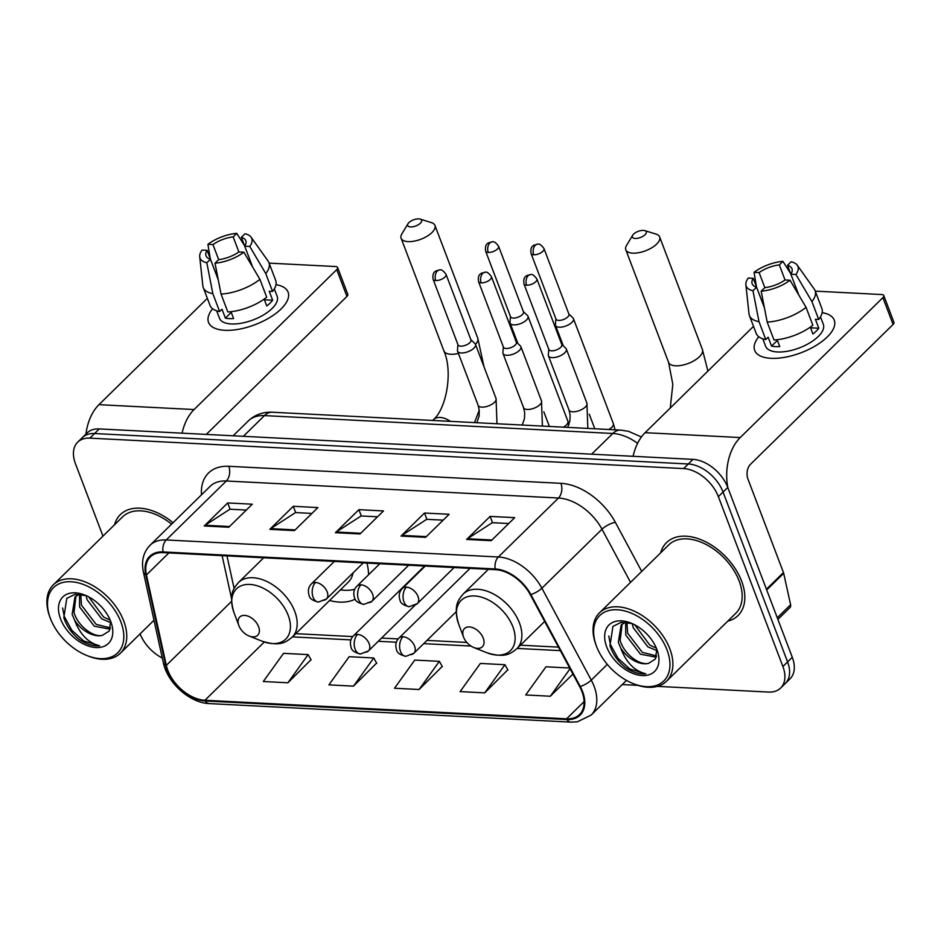 <?xml version="1.0" encoding="UTF-8"?>
<svg xmlns="http://www.w3.org/2000/svg" width="941" height="941" viewBox="0 0 941 941"><rect width="100%" height="100%" fill="white"/><g stroke="black" fill="none" stroke-linecap="round" stroke-linejoin="round"><path stroke-width="1.41" d="M329.585 600.476A56.401 35.793 -134.4 0 0 355.216 599.135M368.554 574.763A56.401 35.793 -134.4 0 0 366.943 563.083M657.394 686.365L768.479 692.058A31.923 20.267 -134.4 0 0 780.642 688.036L790.04 678.826A31.923 20.267 -134.4 0 0 792.287 657.288L727.769 487.45A31.923 20.267 -134.4 0 0 692.976 459.373L99.252 428.92A31.923 20.267 -134.4 0 0 87.09 432.954L82.396 437.553A31.923 20.267 -134.4 0 1 94.559 433.53A31.923 20.267 -134.4 0 0 82.396 437.553L77.691 442.164A31.923 20.267 -134.4 0 0 75.445 463.69L102.969 536.123M780.642 688.036A31.923 20.267 -134.4 0 0 782.888 666.51L718.371 496.66L723.064 492.061A31.923 20.267 -134.4 0 0 688.283 463.984L94.559 433.53L688.283 463.984A31.923 20.267 -134.4 0 1 723.064 492.061L787.582 661.899L723.064 492.061L727.769 487.45M785.335 683.425A31.923 20.267 -134.4 0 0 787.582 661.899A31.923 20.267 -134.4 0 1 785.335 683.425M741.614 581.126A51.085 32.417 -134.4 0 0 706.115 542.051A51.085 32.417 -134.4 0 0 666.475 542.639A51.085 32.417 -134.4 0 0 660.664 552.814A51.085 32.417 -134.4 0 1 666.475 542.639A51.085 32.417 -134.4 0 1 706.115 542.051A51.085 32.417 -134.4 0 1 741.614 581.126A51.085 32.417 -134.4 0 1 738.015 615.567A51.085 32.417 -134.4 0 0 741.614 581.126M173.05 522.714A51.085 32.417 -134.4 0 0 120.319 514.633A51.085 32.417 -134.4 0 0 114.508 524.807A51.085 32.417 -134.4 0 1 120.319 514.633A51.085 32.417 -134.4 0 1 173.05 522.714M581.938 691.553A34.052 21.619 45.6 0 1 579.538 714.525A34.052 21.619 45.6 0 1 566.553 718.818L204.915 700.269A34.052 21.619 45.6 0 1 166.322 665.369L146.431 574.951A34.052 21.619 45.6 0 1 150.313 556.931A34.052 21.619 45.6 0 1 163.299 552.638L495.436 569.67A34.052 21.619 45.6 0 1 530.265 594.63L579.644 686.565A34.052 21.619 45.6 0 1 581.938 691.553M582.585 691.588A34.899 22.149 -134.4 0 0 580.244 686.483L530.865 594.547A34.899 22.149 -134.4 0 0 495.166 568.952L163.016 551.92A34.899 22.149 -134.4 0 0 145.737 574.798L165.628 665.216A34.899 22.149 -134.4 0 0 205.185 700.986L566.823 719.536A34.899 22.149 -134.4 0 0 582.585 691.588M287.899 682.778L308.154 654.607L283.547 653.336L263.304 681.507L287.899 682.778L311.012 659.723M353.51 686.142L373.753 657.971L349.146 656.7L328.903 684.872L353.51 686.142L376.612 663.087M484.709 692.87L504.964 664.699L480.357 663.44L460.114 691.6L484.709 692.87L507.822 669.816M419.11 689.506L439.353 661.335L414.758 660.076L394.514 688.236L419.11 689.506L442.223 666.451M727.722 621.189A51.085 32.417 -134.4 0 0 738.015 615.567A51.085 32.417 -134.4 0 1 727.722 621.189M140.091 633.869A31.923 20.267 -134.4 0 0 162.299 658.03M622.236 684.566L638.045 685.377M718.371 496.66A31.923 20.267 -134.4 0 0 683.589 468.583L89.866 438.141A31.923 20.267 -134.4 0 0 77.691 442.164M204.221 525.972L227.698 502.941L252.294 504.2L228.816 527.231L204.221 525.972A8.516 5.411 92.9 0 1 205.067 525.278L229.533 526.537M401.031 536.064L424.509 513.033L449.116 514.292L425.626 537.323L401.031 536.064A8.516 5.411 92.9 0 1 401.889 535.37L426.344 536.629M466.63 539.428L490.12 516.397L514.715 517.656L491.237 540.687L466.63 539.428A8.516 5.411 92.9 0 1 467.489 538.734L491.943 539.993M269.82 529.336L293.298 506.305L317.905 507.564L294.427 530.595L269.82 529.336A8.516 5.411 92.9 0 1 270.679 528.642L295.133 529.901M335.419 532.7L358.909 509.669L383.505 510.928L360.027 533.959L335.419 532.7A8.516 5.411 92.9 0 1 336.278 532.006L360.744 533.265M569.681 668.016L545.968 666.804L525.713 694.964L550.32 696.234L572.928 674.062M358.909 509.669L361.297 515.95M377.529 516.785L361.132 515.95L336.278 532.006M293.298 506.305L295.686 512.586M311.93 513.421L295.521 512.586L270.679 528.642M490.12 516.397L492.508 522.678M508.74 523.514L492.331 522.678L467.489 538.734M424.509 513.033L426.896 519.314M443.14 520.15L426.732 519.314L401.889 535.37M227.698 502.941L230.086 509.222M246.33 510.057L229.922 509.222L205.067 525.278M439.353 661.335L442.364 666.698M504.964 664.699L507.964 670.063M550.32 696.234L570.07 668.745M373.753 657.971L376.753 663.334M308.154 654.607L311.153 659.97M822.152 312.671A42.568 18.679 159.2 0 1 821.305 341.971A42.568 18.679 159.2 0 1 778.854 358.109A42.568 18.679 159.2 0 1 770.985 358.309A42.568 18.679 159.2 0 1 758.764 336.76A42.568 18.679 159.2 0 0 754.682 350.393A42.568 18.679 159.2 0 0 770.985 358.309A42.568 18.679 159.2 0 0 815.8 345.629A42.568 18.679 159.2 0 0 834.255 320.152A42.568 18.679 159.2 0 0 822.152 312.671M727.911 487.838A42.568 27.077 -87.1 0 1 740.238 437.553L882.893 297.638A5.317 2.329 -20.8 0 0 883.764 295.533A5.317 2.329 -20.8 0 0 881.729 294.545L815.271 291.134M633.093 456.303A42.568 27.077 -87.1 0 1 645.114 432.684L753.518 326.351M883.764 295.533L893.95 322.351A5.317 2.329 159.2 0 1 893.08 324.457L750.424 464.372A10.645 6.763 92.9 0 0 747.954 479.075L783.453 572.54A5.317 3.376 45.6 0 1 783.688 573.316L790.605 604.734A5.317 3.376 45.6 0 1 789.993 607.545L777.889 619.413M790.887 274.184L787.523 265.338A21.278 9.339 159.2 0 1 791.957 268.714A21.278 9.339 159.2 0 1 790.875 274.207L798.768 294.98M810.836 326.75L811.248 327.844A21.278 9.339 -20.8 0 1 810.824 328.468M764.833 287.628L759.116 272.584A21.278 9.339 159.2 0 1 779.324 264.915L785.041 279.971A21.278 9.339 159.2 0 1 764.786 287.64L761.175 291.181L767.197 322.081L773.984 339.96A35.111 15.409 159.2 0 0 812.848 325.221L806.061 307.342A35.111 15.409 159.2 0 1 767.197 322.081M820.493 316.882L823.316 324.316A30.865 13.539 159.2 0 1 809.942 342.783A30.865 13.539 159.2 0 1 777.442 351.969A30.865 13.539 159.2 0 1 765.621 346.229L762.798 338.807M777.16 339.701L779.76 346.57A30.865 13.539 159.2 0 1 775.408 346.606A30.865 13.539 159.2 0 1 771.561 346.147L768.162 337.207L765.786 339.548A35.111 15.409 159.2 0 1 756.211 333.443L749.412 315.564A35.111 15.409 159.2 0 1 749.001 313.835L745.872 284.747A27.665 12.139 159.2 0 1 748.201 278.077L753.247 278.336L764.386 307.683M764.41 307.813L756.588 287.217L752.976 290.757L758.999 321.669L765.786 339.548M758.999 321.669A35.111 15.409 159.2 0 1 749.412 315.564M785.006 279.971L790.04 280.23L806.061 307.342M790.04 280.23A27.665 12.139 159.2 0 1 761.175 291.181M752.976 290.757A27.665 12.139 159.2 0 1 745.872 284.747M759.116 272.584L754.07 272.325L756.435 286.746M754.07 272.325A27.665 12.139 159.2 0 1 782.936 261.375L779.324 264.915M790.663 273.596L782.936 261.375M756.588 287.217A21.278 9.339 159.2 0 1 752.165 283.829A21.278 9.339 159.2 0 1 753.247 278.336M810.307 327.127L812.918 333.984A30.865 13.539 159.2 0 0 818.788 328.233L815.4 319.293L818.717 319.458L811.93 301.579L795.921 274.466L790.875 274.207M787.523 265.338L791.134 261.798A27.665 12.139 159.2 0 1 797.262 265.221L814.236 289.063A35.111 15.409 159.2 0 1 815.071 290.616L821.858 308.495A35.111 15.409 159.2 0 1 818.717 319.458M815.071 290.616A35.111 15.409 159.2 0 1 811.93 301.579M797.262 265.221A27.665 12.139 159.2 0 1 795.921 274.466M776.548 339.772L776.96 340.854A21.278 9.339 -20.8 0 0 777.654 341.03M818.788 328.233L811.248 327.844M776.96 340.854L771.561 346.147M596.535 646.396A45.756 29.042 -134.4 0 0 633.046 683.542A45.756 29.042 -134.4 0 0 667.063 650.008A45.756 29.042 -134.4 0 0 617.261 609.768A45.756 29.042 -134.4 0 0 596.5 646.279A45.756 29.042 -134.4 0 0 596.535 646.396M633.046 683.542L634.281 684.036A47.885 30.394 -134.4 0 0 666.51 681.237A47.885 30.394 -134.4 0 0 669.874 648.937A47.885 30.394 -134.4 0 0 636.598 612.309A47.885 30.394 -134.4 0 0 599.441 612.862A47.885 30.394 -134.4 0 0 596.029 645.032A47.885 30.394 -134.4 0 0 596.076 645.161M666.51 681.237L735.78 613.285A47.885 30.394 -134.4 0 0 739.155 580.997A47.885 30.394 -134.4 0 0 705.868 544.369A47.885 30.394 -134.4 0 0 668.71 544.921L599.441 612.862M775.372 551.273A53.202 33.77 -134.4 0 0 774.949 550.109A53.202 33.77 -134.4 0 0 774.502 548.956M656.771 650.549L647.89 646.879L633.211 627.682L632.305 623.648M656.277 648.149L649.749 645.044L634.787 624.848M656.265 657.218L640.433 654.195L625.753 634.999L625.659 622.224M656.63 655.924L642.291 652.36L627.623 633.175L626.941 622.354M632.223 623.601L621.225 622.342L612.932 626.365L609.98 645.667C612.826 654.371 618.131 661.758 625.918 667.851C632.928 672.403 639.551 674.391 645.785 673.803C634.457 670.98 626.094 662.382 620.707 648.02L618.308 642.315L621.154 624.965L625.53 622.213M620.707 648.02A24.054 15.268 -134.4 0 0 648.561 663.37C639.268 665.652 623.93 653.807 620.166 640.48L622.13 624.106M656.9 649.49A32.559 20.667 -134.4 0 0 630.682 622.966A32.559 20.667 -134.4 0 0 606.71 646.914A32.559 20.667 -134.4 0 0 642.044 675.544A32.559 20.667 -134.4 0 0 657.018 649.808A32.559 20.667 -134.4 0 0 656.9 649.49M648.561 663.37L655.407 659.029L656.677 650.008M645.785 673.803L629.847 668.969L617.955 658.253L610.333 644.314L608.792 636.022M643.444 230.392A7.446 3.27 -20.8 0 0 632.693 235.238A7.446 3.27 -20.8 0 0 635.222 238.461A7.446 3.27 -20.8 0 0 644.456 235.274A7.446 3.27 -20.8 0 0 644.844 230.627A7.446 3.27 -20.8 0 0 643.444 230.392M644.844 230.627L656.112 234.133A18.091 7.94 159.2 0 1 659.641 236.944A18.091 7.94 159.2 0 1 651.795 247.765A18.091 7.94 159.2 0 1 632.752 253.153A18.091 7.94 159.2 0 1 625.812 249.788A18.091 7.94 159.2 0 1 626.588 245.342L632.693 235.238M463.584 637.151A12.774 8.104 -134.4 0 0 473.77 647.514A12.774 8.104 -134.4 0 0 483.262 638.163A12.774 8.104 -134.4 0 0 469.359 626.929A12.774 8.104 -134.4 0 0 463.572 637.116A12.774 8.104 -134.4 0 0 463.584 637.151M418.745 218.877A7.446 3.27 -20.8 0 0 407.994 223.723A7.446 3.27 -20.8 0 0 410.523 226.934A7.446 3.27 -20.8 0 0 419.768 223.746A7.446 3.27 -20.8 0 0 420.145 219.1A7.446 3.27 -20.8 0 0 418.745 218.877M420.145 219.1L431.413 222.617A18.091 7.94 159.2 0 1 434.942 225.417A18.091 7.94 159.2 0 1 427.096 236.238A18.091 7.94 159.2 0 1 408.053 241.625A18.091 7.94 159.2 0 1 401.125 238.261A18.091 7.94 159.2 0 1 401.901 233.827L407.994 223.723M238.885 625.624A12.774 8.104 -134.4 0 0 249.071 635.998A12.774 8.104 -134.4 0 0 258.563 626.635A12.774 8.104 -134.4 0 0 244.66 615.402A12.774 8.104 -134.4 0 0 238.873 625.6A12.774 8.104 -134.4 0 0 238.885 625.624M263.692 557.79L238.414 582.573A38.31 24.313 -134.4 0 1 268.15 582.138A38.31 24.313 -134.4 0 1 294.768 611.438A38.31 24.313 -134.4 0 1 292.075 637.28L348.346 582.079A38.31 24.313 -134.4 0 0 353.075 572.869M340.442 589.831A50.543 32.088 -134.4 0 0 354.781 589.195M555.884 318.823L555.425 324.551A9.575 4.199 -20.8 0 0 555.543 325.421A9.575 4.199 -20.8 0 0 559.213 327.209A9.575 4.199 -20.8 0 0 571.881 322.398A9.575 4.199 -20.8 0 0 573.445 318.623A9.575 4.199 -20.8 0 0 572.963 317.893L568.811 313.918M533.723 254.788A6.916 3.035 -20.8 0 1 531.065 253.505L555.99 319.117A6.916 3.035 -20.8 0 0 558.648 320.399A6.916 3.035 -20.8 0 0 567.788 316.929A6.916 3.035 -20.8 0 0 568.929 314.2L544.004 248.589C541.428 245.072 539.393 243.578 537.887 244.142A6.916 4.399 -87.1 0 0 535.323 245.236A6.916 4.399 92.9 0 0 533.723 254.788A6.916 3.035 -20.8 0 0 541.004 252.729A6.916 3.035 -20.8 0 0 544.004 248.589M510.457 316.494L509.998 322.222A9.575 4.199 -20.8 0 0 510.116 323.092A9.575 4.199 -20.8 0 0 513.786 324.88A9.575 4.199 -20.8 0 0 526.442 320.069A9.575 4.199 -20.8 0 0 528.019 316.294A9.575 4.199 -20.8 0 0 527.525 315.564L523.384 311.589M488.285 252.459A6.916 3.035 -20.8 0 1 485.638 251.176L510.563 316.788A6.916 3.035 -20.8 0 0 513.21 318.07A6.916 3.035 -20.8 0 0 522.361 314.6A6.916 3.035 -20.8 0 0 523.49 311.871L498.577 246.26C496.001 242.743 493.954 241.249 492.461 241.813A6.916 4.399 -87.1 0 0 489.896 242.907A6.916 4.399 92.9 0 0 488.285 252.459A6.916 3.035 -20.8 0 0 495.578 250.4A6.916 3.035 -20.8 0 0 498.577 246.26M548.779 349.24L548.321 354.969A9.575 4.199 -20.8 0 0 548.438 355.839A9.575 4.199 -20.8 0 0 555.343 357.368A9.575 4.199 -20.8 0 0 564.776 352.816A9.575 4.199 -20.8 0 0 566.341 349.04A9.575 4.199 -20.8 0 0 565.859 348.311L561.706 344.324M526.619 285.205A6.916 3.035 -20.8 0 1 523.961 283.923L548.885 349.534A6.916 3.035 -20.8 0 0 551.544 350.817A6.916 3.035 -20.8 0 0 560.683 347.347A6.916 3.035 -20.8 0 0 561.824 344.618L536.899 279.007C534.323 275.49 532.288 273.996 530.783 274.56A6.916 4.399 -87.1 0 0 528.219 275.654A6.916 4.399 92.9 0 0 526.619 285.205A6.916 3.035 -20.8 0 0 533.9 283.147A6.916 3.035 -20.8 0 0 536.899 279.007M503.341 346.911L502.894 352.64A9.575 4.199 -20.8 0 0 503.012 353.51A9.575 4.199 -20.8 0 0 509.904 355.039A9.575 4.199 -20.8 0 0 519.338 350.487A9.575 4.199 -20.8 0 0 520.914 346.711A9.575 4.199 -20.8 0 0 520.42 345.982L516.28 341.995M481.18 282.876A6.916 3.035 -20.8 0 1 478.534 281.594L503.459 347.205A6.916 3.035 -20.8 0 0 506.105 348.488A6.916 3.035 -20.8 0 0 515.256 345.018A6.916 3.035 -20.8 0 0 516.386 342.289L491.461 276.678C488.885 273.149 486.85 271.667 485.356 272.231A6.916 4.399 -87.1 0 0 482.792 273.325A6.916 4.399 92.9 0 0 481.18 282.876A6.916 3.035 -20.8 0 0 488.461 280.818A6.916 3.035 -20.8 0 0 491.461 276.678M457.914 344.582L457.455 350.311A9.575 4.199 -20.8 0 0 457.573 351.181A9.575 4.199 -20.8 0 0 464.478 352.71A9.575 4.199 -20.8 0 0 473.911 348.158A9.575 4.199 -20.8 0 0 475.487 344.382A9.575 4.199 -20.8 0 0 474.993 343.653L470.853 339.666M435.754 280.547A6.916 3.035 -20.8 0 1 433.107 279.265L458.032 344.876A6.916 3.035 -20.8 0 0 460.678 346.159A6.916 3.035 -20.8 0 0 469.818 342.689A6.916 3.035 -20.8 0 0 470.959 339.96L446.034 274.349C443.458 270.82 441.423 269.338 439.918 269.902A6.916 4.399 -87.1 0 0 437.365 270.996A6.916 4.399 92.9 0 0 435.754 280.547A6.916 3.035 -20.8 0 0 443.035 278.489A6.916 3.035 -20.8 0 0 446.034 274.349M275.995 284.664A42.568 18.679 159.2 0 1 275.148 313.965A42.568 18.679 159.2 0 1 232.686 330.091A42.568 18.679 159.2 0 1 224.828 330.291A42.568 18.679 159.2 0 1 212.607 308.754A42.568 18.679 159.2 0 0 208.526 322.375A42.568 18.679 159.2 0 0 224.828 330.291A42.568 18.679 159.2 0 0 269.644 317.623A42.568 18.679 159.2 0 0 288.099 292.145A42.568 18.679 159.2 0 0 275.995 284.664M182.072 433.166A42.568 27.077 -87.1 0 1 194.081 409.547L336.737 269.62A5.317 2.329 -20.8 0 0 337.607 267.526A5.317 2.329 -20.8 0 0 335.572 266.538L269.114 263.127M85.937 434.072A42.568 27.077 -87.1 0 1 98.958 404.665L207.361 298.344M337.607 267.526L347.794 294.345A5.317 2.329 159.2 0 1 346.923 296.439L206.267 434.413M241.367 237.32L244.978 233.78A27.665 12.139 159.2 0 1 251.106 237.214A27.665 12.139 159.2 0 1 249.765 246.46L244.719 246.201L241.367 237.32A21.278 9.339 159.2 0 1 245.801 240.708A21.278 9.339 159.2 0 1 244.719 246.201L252.611 266.973M264.68 298.744L265.091 299.838A21.278 9.339 -20.8 0 1 264.668 300.461M259.904 279.336L243.884 252.223L238.849 251.965A21.278 9.339 159.2 0 1 218.63 259.622L215.019 263.162L221.041 294.074L227.828 311.953A35.111 15.409 159.2 0 0 266.691 297.215L259.904 279.336A35.111 15.409 159.2 0 1 221.041 294.074M274.337 288.875L277.16 296.309A30.865 13.539 159.2 0 1 263.786 314.776A30.865 13.539 159.2 0 1 231.286 323.963A30.865 13.539 159.2 0 1 219.465 318.223L216.642 310.789M231.004 311.694L233.603 318.564A30.865 13.539 159.2 0 1 229.251 318.599A30.865 13.539 159.2 0 1 225.405 318.14L222.005 309.201L219.629 311.53A35.111 15.409 159.2 0 1 210.055 305.437L203.256 287.558A35.111 15.409 159.2 0 1 202.844 285.829L199.715 256.728A27.665 12.139 159.2 0 1 202.044 250.071L207.091 250.33L218.23 279.677M218.253 279.806L210.431 259.21L206.82 262.751L212.842 293.651L219.629 311.53M212.842 293.651A35.111 15.409 159.2 0 1 203.256 287.558M243.884 252.223A27.665 12.139 159.2 0 1 215.019 263.162M206.82 262.751A27.665 12.139 159.2 0 1 199.715 256.728M218.677 259.622L212.96 244.578L207.914 244.319L210.278 258.74M207.914 244.319A27.665 12.139 159.2 0 1 236.779 233.368L233.168 236.909L238.885 251.965M244.507 245.589L236.779 233.368M210.431 259.21A21.278 9.339 159.2 0 1 206.008 255.823A21.278 9.339 159.2 0 1 207.091 250.33M212.96 244.578A21.278 9.339 159.2 0 1 233.168 236.909M264.15 299.109L266.762 305.978A30.865 13.539 159.2 0 0 272.631 300.226L269.244 291.287L272.561 291.451L265.774 273.572L249.765 246.46M251.106 237.214L268.079 261.057A35.111 15.409 159.2 0 1 268.914 262.61L275.701 280.489A35.111 15.409 159.2 0 1 272.561 291.451M268.914 262.61A35.111 15.409 159.2 0 1 265.774 273.572M230.392 311.753L230.804 312.835A21.278 9.339 -20.8 0 0 231.498 313.012M272.631 300.226L265.091 299.838M230.804 312.835L225.405 318.14M50.379 618.39A45.756 29.042 -134.4 0 0 86.89 655.524A45.756 29.042 -134.4 0 0 120.907 622.001A45.756 29.042 -134.4 0 0 71.104 581.761A45.756 29.042 -134.4 0 0 50.343 618.272A45.756 29.042 -134.4 0 0 50.379 618.39M86.89 655.524L88.125 656.018A47.885 30.394 -134.4 0 0 120.354 653.23A47.885 30.394 -134.4 0 0 123.718 620.931A47.885 30.394 -134.4 0 0 90.442 584.302A47.885 30.394 -134.4 0 0 53.284 584.855A47.885 30.394 -134.4 0 0 49.873 617.025A47.885 30.394 -134.4 0 0 49.92 617.143M110.603 622.542L101.722 618.872L87.054 599.676L86.149 595.629M110.121 620.143L103.592 617.037L88.63 596.841M110.109 629.211L94.276 626.177L79.597 606.992L79.503 594.218M110.473 627.906L96.135 624.353L81.467 605.169L80.785 594.347M86.066 595.594L75.068 594.336L66.776 598.347L63.823 617.661C66.67 626.365 71.975 633.752 79.762 639.845C86.772 644.397 93.394 646.385 99.628 645.797C88.301 642.974 79.938 634.375 74.551 620.013L72.151 614.308L74.998 596.959L79.373 594.206M74.551 620.013A24.054 15.268 -134.4 0 0 102.404 635.363C93.112 637.645 77.774 625.8 74.01 612.473L75.974 596.088M110.744 621.483A32.559 20.667 -134.4 0 0 84.525 594.947A32.559 20.667 -134.4 0 0 60.553 618.907A32.559 20.667 -134.4 0 0 95.888 647.537A32.559 20.667 -134.4 0 0 110.862 621.801A32.559 20.667 -134.4 0 0 110.744 621.483M102.404 635.363L109.25 631.023L110.52 621.989M171.58 524.149A47.885 30.394 -134.4 0 0 122.553 516.903L53.284 584.855M99.628 645.797L83.69 640.962L71.798 630.247L64.176 616.296L62.635 608.015M692.976 459.373L683.589 468.583M792.287 657.288L782.888 666.51M99.252 428.92L89.866 438.141M637.598 443.317A42.568 27.018 -134.4 0 0 612.779 433.472L591.666 454.174M272.349 412.229A21.278 13.539 92.9 0 0 264.468 415.604A42.568 27.018 -134.4 0 0 248.248 420.98C254.929 414.71 262.962 411.793 272.349 412.229L620.66 430.096A21.278 13.539 92.9 0 0 612.779 433.472L264.468 415.604L243.354 436.318M566.553 718.818L584.079 701.633M163.016 551.92A10.645 6.763 -87.1 0 1 166.216 539.958L498.354 556.99A42.568 27.018 45.6 0 1 541.887 588.196L591.266 680.131A42.568 27.018 45.6 0 1 594.124 686.365A42.568 27.018 45.6 0 1 591.136 715.066L626.483 680.402M580.244 686.483A10.645 3.423 151.8 0 0 591.266 680.131L607.31 664.393M530.865 594.547A10.645 3.423 151.8 0 0 541.887 588.196L602.005 529.23A42.568 27.018 -134.4 0 0 558.472 498.024L498.354 556.99A10.645 6.763 92.9 0 0 495.166 568.952M149.984 545.333A42.568 27.018 45.6 0 1 166.216 539.958L226.322 480.992A42.568 27.018 -134.4 0 0 210.102 486.368L149.984 545.333C143.35 552.249 141.15 561.177 143.408 572.104L163.287 662.523C167.357 682.801 189.753 703.021 209.325 703.586L570.964 722.123A10.645 6.763 -87.1 0 1 566.823 719.536M145.737 574.798A10.645 5.775 167.6 0 1 143.408 572.104M165.628 665.216A10.645 5.775 167.6 0 1 163.287 662.523M205.185 700.986A10.645 6.763 92.9 0 0 209.325 703.586M201.503 494.79A53.202 33.77 45.6 0 1 228.804 466.301L560.942 483.333A53.202 33.77 45.6 0 1 615.355 522.337L641.715 571.399M630.541 582.361L602.005 529.23A10.645 3.423 -28.2 0 1 615.355 522.337M560.942 483.333A10.645 6.763 92.9 0 1 558.472 498.024L226.322 480.992A10.645 6.763 92.9 0 0 228.804 466.301M146.431 574.951L168.886 552.92M166.322 665.369L231.557 601.381M222.123 555.649L231.557 598.594M204.915 700.269L264.315 642.009M292.463 636.892L350.899 639.892M378.27 641.292L396.337 642.221M423.697 643.632L470.947 646.055M517.15 648.42L560.342 650.631M645.114 432.684L740.238 437.553M766.433 589.242L783.453 572.54M893.08 324.457L882.893 297.638M783.688 573.316L766.703 589.972M777.278 617.802L790.605 604.734M670.251 408.018L672.827 384.34L668.604 362.426A18.091 7.94 -20.8 0 0 675.532 365.79A18.091 7.94 -20.8 0 0 694.587 360.403A18.091 7.94 -20.8 0 0 702.421 349.57L659.641 236.944M473.77 647.514L486.744 652.701A35.193 22.337 -134.4 0 0 512.916 626.918A35.193 22.337 -134.4 0 0 474.605 595.959A35.193 22.337 -134.4 0 0 458.632 624.048A35.193 22.337 -134.4 0 0 458.667 624.13M544.663 621.436L516.762 648.796A38.31 24.313 -134.4 0 0 519.467 622.966A38.31 24.313 -134.4 0 0 492.837 593.665A38.31 24.313 -134.4 0 0 463.113 594.1C458.161 600.287 453.256 605.251 458.632 624.048L463.572 637.116M432.589 420.451L433.307 419.745C446.01 409.382 453.327 372.236 443.905 350.899A18.091 7.94 -20.8 0 0 450.833 354.263A18.091 7.94 -20.8 0 0 458.443 353.475M457.573 351.181L478.157 405.348A9.575 4.199 -20.8 0 0 482.298 407.147A9.575 4.199 -20.8 0 0 494.484 402.336A9.575 4.199 -20.8 0 0 496.06 398.549L475.487 344.382A18.091 7.94 -20.8 0 0 477.734 338.054L434.942 225.417M433.307 419.745A18.091 11.48 45.6 0 1 440.2 417.463A18.091 11.48 45.6 0 1 450.339 421.356M249.071 635.998L262.057 641.174A35.193 22.337 -134.4 0 0 288.217 615.39A35.193 22.337 -134.4 0 0 249.906 584.443A35.193 22.337 -134.4 0 0 233.944 612.52A35.193 22.337 -134.4 0 0 233.98 612.603M409.794 654.63A10.645 6.752 -134.4 0 0 413.852 653.289A10.645 6.752 -134.4 0 0 414.593 646.114A10.645 6.752 -134.4 0 0 402.995 636.751A10.645 6.763 92.9 0 0 400.525 651.454A10.645 6.763 -87.1 0 0 405.853 656.324C400.043 654.936 396.949 652.76 396.573 649.796C395.055 645.067 395.843 641.174 398.949 638.092A10.645 6.752 -134.4 0 1 402.995 636.751M608.851 429.484A9.575 4.199 -20.8 0 0 613.32 423.568L615.061 429.802M364.355 652.301A10.645 6.752 -134.4 0 0 368.413 650.96A10.645 6.752 -134.4 0 0 369.166 643.785A10.645 6.752 -134.4 0 0 357.568 634.422A10.645 6.763 92.9 0 0 355.098 649.125A10.645 6.763 -87.1 0 0 360.415 653.995C354.616 652.607 351.522 650.419 351.146 647.455C349.629 642.738 350.417 638.833 353.51 635.763A10.645 6.752 -134.4 0 1 357.568 634.422M563.412 427.155A9.575 4.199 -20.8 0 0 567.882 421.239L568.976 424.603M413.217 605.028A10.645 6.752 -134.4 0 0 417.275 603.675A10.645 6.752 -134.4 0 0 418.027 596.5A10.645 6.752 -134.4 0 0 406.43 587.149A10.645 6.763 92.9 0 0 403.948 601.84A10.645 6.763 -87.1 0 0 409.276 606.71C403.477 605.322 400.384 603.146 400.007 600.182C398.49 595.453 399.278 591.56 402.372 588.49A10.645 6.752 -134.4 0 1 406.43 587.149M548.438 355.839L569.011 410.017A9.575 4.199 -20.8 0 0 573.163 411.805A9.575 4.199 -20.8 0 0 585.349 406.994A9.575 4.199 -20.8 0 0 586.925 403.207L587.843 428.414M367.79 602.687A10.645 6.752 -134.4 0 0 371.848 601.346A10.645 6.752 -134.4 0 0 372.589 594.171A10.645 6.752 -134.4 0 0 360.991 584.82A10.645 6.763 92.9 0 0 358.521 599.511A10.645 6.763 -87.1 0 0 363.849 604.381C358.039 602.993 354.957 600.817 354.569 597.853C353.051 593.124 353.84 589.231 356.945 586.161A10.645 6.752 -134.4 0 1 360.991 584.82M503.012 353.51L523.584 407.688A9.575 4.199 -20.8 0 0 527.725 409.476A9.575 4.199 -20.8 0 0 539.922 404.665A9.575 4.199 -20.8 0 0 541.487 400.878L542.416 426.073M322.351 600.358A10.645 6.752 -134.4 0 0 326.409 599.017A10.645 6.752 -134.4 0 0 327.162 591.842A10.645 6.752 -134.4 0 0 315.564 582.479A10.645 6.763 92.9 0 0 313.094 597.182A10.645 6.763 -87.1 0 0 318.411 602.052C312.612 600.664 309.518 598.488 309.142 595.524C307.625 590.795 308.413 586.902 311.506 583.832A10.645 6.752 -134.4 0 1 315.564 582.479M98.958 404.665L194.081 409.547M346.923 296.439L336.737 269.62M248.248 420.98L233.145 435.789M620.66 430.096L628.494 431.319L641.421 436.977M570.964 722.123L577.362 721.818L591.136 715.066M226.969 555.908L234.133 588.478M295.756 633.658L352.757 636.587M381.564 638.069L398.196 638.915M426.991 640.398L466.807 642.432M520.455 645.185L558.46 647.137M596.5 646.279L596.029 645.032M707.903 371.083L702.421 349.57M668.604 362.426L625.812 249.788M516.762 648.796C510.493 653.63 505.423 658.441 486.744 652.701M488.391 569.305L463.113 594.1M474.487 422.591L479.251 410.229M484.027 366.861L477.734 338.054M443.905 350.899L401.125 238.261M292.075 637.28C285.793 642.115 280.736 646.926 262.057 641.174M238.414 582.573C233.462 588.76 228.557 593.736 233.944 612.52L238.873 625.6M456.22 611.721L413.852 653.289L405.853 656.324M594.794 428.767L589.266 414.205M563.306 345.865L555.543 325.421M470.03 568.364L398.949 638.092M613.32 423.568L573.445 318.623M531.065 253.505C530.042 245.895 533.7 245.766 533.9 245.166L537.887 244.142M414.734 605.522L368.413 650.96L360.415 653.995M549.368 426.438L543.839 411.876M517.879 343.536L510.116 323.092M424.603 566.035L353.51 635.763M567.882 421.239L528.019 316.294M485.638 251.176C484.603 243.566 488.273 243.425 488.473 242.837L492.461 241.813M454.103 567.552L417.275 603.675L409.276 606.71M569.011 410.017L570.117 415.028L569.917 420.827L567.682 427.379M586.925 403.207L566.341 349.04M523.961 283.923C522.937 276.313 526.595 276.172 526.795 275.572L530.783 274.56M425.226 566.07L402.372 588.49M408.676 565.223L371.848 601.346L363.849 604.381M523.584 407.688L524.69 412.699L524.49 418.498L522.255 425.05M541.487 400.878L520.914 346.711M478.534 281.594C477.499 273.972 481.169 273.843 481.369 273.243L485.356 272.231M379.799 563.741L356.945 586.161M363.25 562.894L326.409 599.017L318.411 602.052M496.06 398.549L496.977 423.744M478.157 405.348L479.263 410.37L479.063 416.169L476.816 422.721M433.107 279.265C432.072 271.643 435.73 271.514 435.942 270.914L439.918 269.902M334.361 561.412L311.506 583.832M153.995 620.237L120.354 653.23M50.343 618.272L49.873 617.025"/></g></svg>
